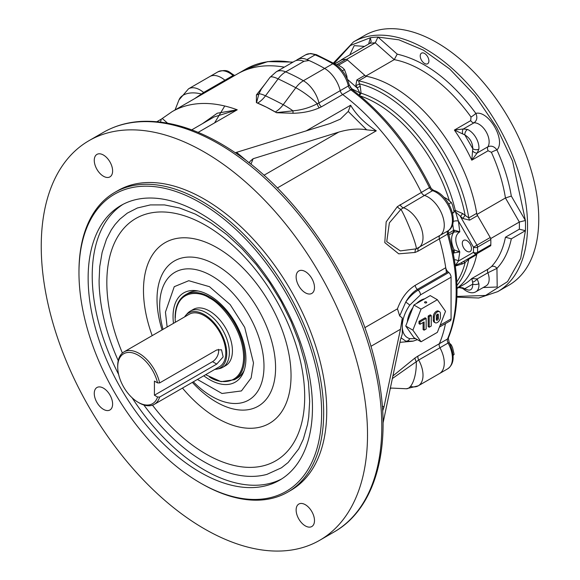 <?xml version="1.0" encoding="UTF-8"?>
<svg xmlns="http://www.w3.org/2000/svg" width="580" height="580" viewBox="0 0 580 580"><rect width="100%" height="100%" fill="white"/><g stroke="black" fill="none" stroke-linecap="round" stroke-linejoin="round"><path stroke-width="0.87" d="M336.183 64.873L337.205 64.278L342.555 67.679L344.476 69.578L342.33 70.818M347.268 79.039L346.775 75.813L344.476 69.578M193.183 309.466A32.444 18.734 60 0 1 225.7 328.157A32.444 18.734 60 0 1 225.627 365.661M449.145 342.381L448.275 338.169A2.885 2.16 23.1 0 1 447.513 339.003A4.328 2.494 -120 0 0 448.108 343.034L449.145 342.381C454.923 355.257 454.423 364.08 447.644 368.851L439.495 373.556A23.069 13.318 -120 0 0 439.952 347.746A4.328 2.494 60 0 1 439.357 343.708A174.478 100.739 -120 0 0 445.476 323.582A174.478 100.739 -120 0 1 439.357 343.708L447.513 339.003A174.478 100.739 -120 0 0 447.513 234.161L439.357 238.866A4.328 2.494 60 0 1 439.952 235.516A23.069 13.318 -120 0 0 442.083 214.564A23.069 13.318 -120 0 0 424.386 195.387A4.328 2.494 60 0 1 421.319 192.364A174.478 100.739 -120 0 0 342.686 94.547A4.328 2.494 60 0 1 340.214 90.676A23.069 13.318 -120 0 0 324.64 68.469A191.784 110.722 -120 0 0 306.943 59.588A23.069 13.318 -120 0 0 297.533 59.515A23.069 13.318 -120 0 0 296.105 60.574M446.433 272.607A174.478 100.739 -120 0 0 439.357 238.866A4.328 2.494 60 0 1 439.952 235.516A23.069 13.318 -120 0 0 442.083 214.564A23.069 13.318 -120 0 0 424.386 195.387A4.328 2.494 60 0 1 421.319 192.364A174.478 100.739 -120 0 0 342.686 94.547A4.328 2.494 60 0 1 340.214 90.676A23.069 13.318 -120 0 0 324.64 68.469A191.784 110.722 -120 0 0 309.067 60.516L304.029 61.27L302.956 60.987A23.069 13.318 -120 0 0 294.473 61.277L276.283 71.782A23.069 13.318 60 0 1 285.686 71.855A191.784 110.722 60 0 1 303.391 80.736A23.069 13.318 60 0 1 318.957 102.95L348.37 85.963A23.069 13.318 -120 0 0 332.797 63.756A191.784 110.722 -120 0 0 315.099 54.875A23.069 13.318 -120 0 0 305.689 54.803L297.533 59.515M202.507 123.641L217.297 113.201L237.242 109.801A174.478 100.739 60 0 0 172.151 111.628L237.401 73.95A174.478 100.739 -120 0 1 284.323 67.142A174.478 100.739 -120 0 0 237.401 73.95A174.478 100.739 -120 0 0 237.387 73.965L245.557 69.245L267.735 61.603L293.06 62.096M217.95 71.84A23.069 13.318 -120 0 1 233.058 75.501L224.902 80.214A4.328 2.494 60 0 0 225.656 80.736A4.328 2.494 60 0 1 224.902 80.214A23.069 13.318 -120 0 0 209.793 76.553A23.069 13.318 -120 0 0 209.786 76.553L188.536 88.82A23.069 13.318 60 0 1 203.645 92.488L224.902 80.214A23.069 13.318 -120 0 0 209.793 76.553L217.95 71.84C228.361 68.513 228.745 72.34 234.458 75.335L234.697 75.516M448.92 234.994L454.075 231.986A4.328 1.581 -122.4 0 0 454.067 230.086L448.471 233.399M453.241 253.25L454.067 252.916A4.328 2.559 -102.8 0 0 454.075 249.842L452.683 250.473M454.067 252.916L459.795 251.901L454.075 249.842A18.748 10.824 -120 0 1 454.075 231.986L459.795 231.826L454.067 230.086M453.161 221.495A4.328 1.921 170.5 0 1 458.417 221.096L459.795 231.826C454.459 235.335 454.459 242.027 459.795 251.901L458.417 261.043A4.328 2.965 11.7 0 0 454.415 259.782M454.104 211.686L455.525 211.896L458.417 221.096L473.483 247.181L473.483 252.344L458.417 261.043L455.525 265.248A4.328 3.944 -21.6 0 0 455.235 265.248M351.371 88.863L352.263 89.037A4.328 3.146 -78.5 0 1 352.379 89.762M350.131 87.145L352.263 89.037L359.81 92.822A4.328 1.428 -90 0 1 359.288 95.178M359.462 95.309A4.328 2.98 107.7 0 0 361.064 93.184A4.328 0.58 21 0 1 359.81 92.822L355.844 85.296L356.903 79.902L364.813 75.342L347.507 59.994L338.727 65.061M355.844 85.296A4.328 2.712 158.7 0 0 359.397 83.839L360.274 86.137L361.064 93.184A113.738 65.67 60 0 1 455.286 210.402L462.724 213.578L465.153 215.398A4.328 1.145 -52.9 0 0 462.927 218.508L455.525 211.896L455.286 210.402A4.328 1.631 -13.2 0 0 453.973 210.736M462.289 243.303A6.489 3.748 -120 0 0 465.124 249.835A6.489 3.748 -120 0 0 470.126 251.575A6.489 3.748 -120 0 0 470.126 244.079A6.489 3.748 -120 0 0 463.637 240.338A6.489 3.748 -120 0 0 462.289 243.303M455.322 265.908A4.328 0.442 97.2 0 1 455.525 265.248L460.484 263.182L476.963 253.663A2.885 2.356 -120 0 1 473.483 252.344A2.885 1.704 1.2 0 0 477.558 252.401A138.431 79.924 -120 0 0 477.558 247.131A2.885 1.624 178.9 0 1 473.483 247.181L476.963 245.173L460.484 216.637A4.328 1.117 127.8 0 1 462.724 213.578M462.724 263.82A4.328 2.044 -120 0 0 460.484 263.182L462.927 261.769A4.328 1.994 -120 0 1 465.153 262.457L462.724 263.82L455.286 266.053M462.927 261.769L477.55 253.329A4.328 2.494 -120 0 0 476.716 254.613A121.126 69.933 60 0 1 457.004 288.253A121.126 69.933 -120 0 0 476.905 253.699L490.789 245.681A138.431 79.924 -120 0 0 490.789 238.518L476.905 214.462A121.126 69.933 -120 0 0 365.697 76.118L346.724 59.298A138.431 79.924 -120 0 0 341.352 59.776L341.286 60.037M456.946 285.44A121.126 69.933 -120 0 0 468.807 259.173L465.153 262.457A119.857 69.201 -120 0 1 456.808 281.974M347.369 79.279L356.765 87.609A4.328 2.697 157.8 0 0 360.274 86.137M465.153 215.398L468.807 217.906A121.126 69.933 -120 0 0 358.643 80.852L359.397 83.839A119.857 69.201 -120 0 1 465.153 215.398M364.813 75.342A4.328 2.494 -120 0 0 366.553 76.292A121.126 69.933 60 0 1 476.716 213.338A4.328 2.494 -120 0 0 477.55 215.579L490.216 237.524A2.885 1.667 60 0 1 490.81 239.475A138.431 79.924 60 0 1 490.81 244.745A2.885 1.667 60 0 1 490.216 246.014L476.963 253.663A2.885 1.667 60 0 0 477.558 252.401L490.81 244.745M334.653 63.858L341.671 59.812A2.885 1.667 60 0 1 342.048 59.682A138.431 79.924 60 0 1 346.006 59.334A2.885 1.667 60 0 1 347.507 59.994M198.36 291.044A49.025 28.304 -120 0 0 188.021 293.299L185.469 294.77A49.025 28.304 60 0 1 234.501 323.075A49.025 28.304 60 0 1 234.501 379.69L237.046 378.218A49.025 28.304 -120 0 0 244.173 370.388M203.776 375.782A51.526 29.747 -120 0 0 243.513 372.186A51.526 29.747 -120 0 0 245.905 358.556A51.526 29.747 -120 0 0 196.475 290.718A51.526 29.747 -120 0 0 173.493 323.328M438.378 314.86L437.363 314.266L437.363 317.804A1.443 0.834 120 0 1 436.341 319.565A1.443 0.834 120 0 0 436.638 320.225A1.443 0.834 120 0 0 437.748 319.841A1.443 0.834 120 0 0 438.378 318.391L438.378 314.86A1.443 0.834 120 0 0 438.081 314.2A1.443 0.834 120 0 0 436.972 314.585A1.443 0.834 120 0 0 436.341 316.035L436.341 319.565M440.423 313.678L440.423 317.209A4.328 2.494 -60 0 1 438.531 321.567A4.328 2.494 -60 0 1 435.196 322.726A4.328 2.494 -60 0 1 434.304 320.747L434.304 317.209A4.328 2.494 -60 0 1 436.189 312.859A4.328 2.494 -60 0 1 439.524 311.699A4.328 2.494 -60 0 1 440.423 313.678M429.207 316.622L429.207 327.221L431.245 326.04L431.245 315.447L429.207 316.622L428.185 316.035L430.222 314.86L431.245 315.447M424.103 330.165L426.148 328.983L426.148 318.391L420.029 321.922L420.029 324.278L424.103 321.922L424.103 330.165L423.088 329.578L423.088 322.509M435.196 322.726L434.181 322.139A4.328 2.494 -60 0 1 433.282 320.153L433.282 316.622A4.328 2.494 -60 0 1 435.174 312.272A4.328 2.494 -60 0 1 438.502 311.112L439.524 311.699M429.207 327.221L428.185 326.634L428.185 316.035M420.029 324.278L419.007 323.691L419.007 321.334L425.125 317.804L426.148 318.391M420.029 321.922L419.007 321.334M143.833 404.978C170.948 441.706 200.361 464.631 232.065 473.751C244.738 477.057 256.367 477.26 266.945 474.375L281.467 467.784L288.137 462.499L298.736 448.898L303.34 439.125L307.509 424.502L308.734 416.861L309.669 401.259L308.473 382.314L304.921 362.42L299.091 342.033L291.109 321.61L281.169 301.614L269.482 282.496L256.324 264.697L241.983 248.617L226.794 234.61L211.091 223.01L195.243 214.071L179.597 207.995L164.517 204.921L150.336 204.921L137.38 207.988L127.281 213.143L119.835 219.182L115.021 224.561L111.309 229.868L106.481 239.177L102.131 252.394L99.731 266.626L99.086 280.72C99.202 282.822 98.825 286.803 100.615 301.194C103.334 320.696 109.207 340.511 118.233 360.644M424.872 302.811A1.08 0.623 180 0 1 424.553 302.368A1.08 0.623 180 0 1 425.633 301.745A1.08 0.623 180 0 1 426.713 302.368A1.08 0.623 180 0 1 426.046 302.949A1.08 0.623 180 0 1 424.872 302.811M412.887 330.165L421.044 309.14L437.363 299.722L445.52 311.329L437.363 332.347L421.044 341.765L412.887 330.165L405.753 326.04L413.91 337.647L421.044 341.765M123.054 204.319A158.615 91.575 -120 0 0 92.22 275.71A158.615 91.575 -120 0 0 118.61 374.412M132.102 397.764A158.615 91.575 -120 0 0 281.619 478.964M453.096 355.489L454.125 354.394L452.588 347.724L451.32 344.955L449.399 343.055M452.567 213.52L454.125 211.932L452.588 205.262L451.32 202.493L446.73 198.65L443.888 197.294M437.363 299.722L430.222 295.604L413.91 305.022L405.753 326.04M421.044 309.14L413.91 305.022M88.138 278.067A158.615 91.575 -120 0 0 157.376 437.69A158.615 91.575 -120 0 0 279.603 480.189A158.615 91.575 -120 0 0 279.611 297.032A158.615 91.575 -120 0 0 120.988 205.458A158.615 91.575 -120 0 0 88.138 278.067M451.32 344.955L450.602 345.368M453.168 354.953L454.125 354.394M452.422 212.918L454.125 211.932M448.768 203.964L451.32 202.493M78.967 272.767A171.593 99.071 60 0 1 200.296 202.717A171.593 99.071 60 0 1 321.632 412.873A171.593 99.071 60 0 1 200.296 482.923A171.593 99.071 60 0 1 78.967 272.767L78.967 271.592A173.036 99.905 60 0 1 114.804 192.379A173.036 99.905 60 0 1 287.839 292.284A173.036 99.905 60 0 1 287.832 492.087A173.036 99.905 60 0 1 201.318 483.517L200.296 482.923M407.341 321.958A18.748 10.824 -60 0 1 412.887 307.661M416.418 303.572A18.748 10.824 -60 0 1 424.654 298.816M112.614 404.042A12.977 7.489 -120 0 0 106.952 390.978A12.977 7.489 -120 0 0 96.954 387.505A12.977 7.489 -120 0 0 96.954 402.491A12.977 7.489 -120 0 0 109.932 409.98A12.977 7.489 -120 0 0 112.614 404.042M287.832 492.087L290.892 490.317A173.036 99.905 -120 0 0 290.899 290.515A173.036 99.905 -120 0 0 117.863 190.61L114.804 192.379M112.614 170.933A12.977 7.489 -120 0 0 106.952 157.876A12.977 7.489 -120 0 0 96.954 154.396A12.977 7.489 -120 0 0 96.954 169.382A12.977 7.489 -120 0 0 109.932 176.878A12.977 7.489 -120 0 0 112.614 170.933M235.292 152.728L330.078 123.511L340.344 119.147L348.239 111.432L350.625 105.219C356.192 114.782 364.748 123.315 376.289 130.826L277.341 187.956M248.624 162.451L236.799 152.525M314.49 287.484A12.977 7.489 -120 0 0 308.828 274.427A12.977 7.489 -120 0 0 298.823 270.947A12.977 7.489 -120 0 0 298.823 285.933A12.977 7.489 -120 0 0 311.801 293.429A12.977 7.489 -120 0 0 314.49 287.484M263.965 175.262L338.698 132.117L253.105 158.739L249.842 161.53L249.538 163.154M399.671 315.933L397.459 308.828C401.353 298.178 407.247 290.363 415.149 285.382L445.737 267.721A4.328 2.494 60 0 0 447.949 271.73L448.811 272.491L418.216 290.152L417.361 289.391C412.793 292.102 408.922 296.344 405.732 302.115A29.696 17.146 -60 0 1 418.216 290.152A4.328 2.494 60 0 1 420.486 294.872L409.755 305.152A4.328 0.522 -145.1 0 0 405.732 302.115L399.671 315.933L402.281 317.956L402.281 334.007L400.461 339.865L383.054 423.001M306.943 59.588L315.099 54.875A2.885 1.871 -67 0 1 316.492 54.708L334.239 63.611A2.885 1.667 -60 0 0 332.797 63.756L303.391 80.736A21.221 13.028 -63.4 0 0 295.807 87.739L283.192 104.69A191.784 41.825 -143.4 0 0 265.495 95.809L278.11 78.858A191.784 41.825 36.6 0 1 295.807 87.739A23.069 5.032 -143.4 0 1 317.26 103.726L318.957 102.95A4.328 2.494 -120 0 0 321.429 106.814L319.297 107.851C311.482 111.266 302.724 113.071 293.016 113.26L276.573 112.73A174.478 100.739 -120 0 0 266.452 107.177L276.413 112.636L292.98 110.838C301.774 110.019 309.865 107.641 317.26 103.726A4.328 2.153 -112 0 0 319.297 107.851M382.648 410.988L383.967 407.066L400.461 329.266L370.903 346.332M400.947 337.756L405.732 341.105A4.328 3.494 -74.5 0 0 409.755 338.662C404.949 337.197 402.433 333.065 402.223 326.257C402.433 319.203 404.949 312.171 409.755 305.152M314.49 520.593A12.977 7.489 -120 0 0 308.828 507.529A12.977 7.489 -120 0 0 298.823 504.056A12.977 7.489 -120 0 0 298.823 519.042A12.977 7.489 -120 0 0 311.801 526.531A12.977 7.489 -120 0 0 314.49 520.593M41.238 246.275A230.717 133.204 60 0 1 89.023 140.657A230.717 133.204 60 0 1 319.732 273.861A230.717 133.204 60 0 1 319.732 540.27A230.717 133.204 60 0 1 141.948 478.457A230.717 133.204 60 0 1 41.238 246.275M160.508 122.075L161.298 119.154L162.255 118.487L168.497 124.011M198.15 132.37L237.242 109.801L214.1 116.95L191.755 129.855M338.698 132.117C348.957 129.101 358.288 128.347 366.69 129.84L348.239 111.432M400.062 204.631A4.328 2.494 60 0 0 403.129 207.655A23.069 13.318 60 0 1 420.826 226.838A23.069 13.318 60 0 1 418.702 247.79A4.328 2.494 -120 0 0 418.108 251.14L415.12 252.438A4.328 2.719 -106.7 0 1 416.288 248.827A23.069 2.059 67.7 0 0 411.075 231.55A23.069 2.059 67.7 0 0 400.954 209.307L389.368 222.85L386.751 241.65L400.323 250.908L416.288 248.827L448.108 230.811A23.069 13.318 -120 0 0 450.239 209.858A23.069 13.318 -120 0 0 432.542 190.675L400.954 209.307A4.328 2.371 46.7 0 1 397.358 206.647L429.476 187.652A174.478 100.739 -120 0 0 350.842 89.835L321.429 106.814M304.029 61.27L285.686 71.855A21.221 13.028 -63.4 0 0 278.11 78.858A23.069 5.032 -143.4 0 0 269.946 77.394L261.428 88.849L258.948 93.772L256.541 102.667L266.452 107.177A174.478 100.739 -120 0 0 256.389 102.609L256.433 94.903L265.046 83.991M194.699 98.607L203.645 92.488A4.328 2.494 -120 0 0 204.399 93.003M392.79 376.058L415.12 357.882L418.108 355.982A4.328 2.494 60 0 0 418.702 360.013A23.069 13.318 60 0 1 418.238 385.83L439.488 373.556A23.069 13.318 -120 0 0 439.952 347.746L418.702 360.013L392.239 378.638M439.401 327.091L450.182 320.87A4.328 2.494 -120 0 0 451.073 318.891L451.073 277.211A4.328 2.494 -120 0 0 448.811 272.491M417.404 339.662L413.192 341.12L406.45 341.279A29.696 17.146 -60 0 1 405.732 341.105L406.399 341.272M402.281 317.956L400.461 329.266M366.69 129.84L376.289 130.826M415.12 252.438L398.736 253.837L384.801 242.607L386.171 221.864L397.358 206.647M275.326 111.962A22.04 13.528 116.6 0 0 283.192 104.69A23.069 5.032 -143.4 0 1 292.98 110.838L293.016 113.26M257.621 103.081A22.04 13.528 116.6 0 0 265.495 95.809A23.069 5.032 36.6 0 0 258.948 93.772A4.328 3.85 6 0 1 256.433 94.903M188.536 88.82L178.995 99.912A23.069 13.927 21.4 0 1 201.137 93.946A4.328 1.769 -121.4 0 0 201.796 94.511M410.51 386.367A23.069 13.318 60 0 0 418.238 385.83L406.304 388.752A23.069 8.91 92.6 0 0 416.288 361.601A4.328 1.82 55.1 0 1 415.12 357.882M447.644 368.851A23.069 13.318 -120 0 0 448.108 343.034L439.952 347.746A4.328 2.494 60 0 1 439.357 343.708L418.108 355.982M445.737 267.721A174.478 100.739 -120 0 0 439.357 238.866L418.108 251.14M412.518 341.257L399.939 342.338M117.711 366.959L117.711 365.777A30.283 17.48 60 0 1 123.982 351.915A30.283 17.48 60 0 1 159.638 382.923L216.739 349.957L221.517 349.791L223.155 356.903L216.739 364.088L159.638 397.053A30.283 17.48 60 0 1 154.266 404.361A30.283 17.48 60 0 1 139.12 402.868L138.098 402.274A28.84 16.653 60 0 1 117.711 366.959A28.84 16.653 60 0 1 135.01 353.669A28.84 16.653 60 0 1 157.557 382.894L154.418 381.082L154.418 395.212L157.557 397.024A28.84 16.653 60 0 1 138.098 402.274M154.266 404.361L219.515 366.69A30.283 17.48 -120 0 0 219.515 331.724A30.283 17.48 -120 0 0 189.239 314.244L123.982 351.915M216.739 364.088L212.534 361.659A8.649 4.995 120 0 0 218.428 349.312M159.638 382.923L157.557 382.894M159.638 397.053L157.557 397.024M212.534 361.659L154.418 395.212M184.6 316.919A31.668 18.284 60 0 1 185.825 315.266A31.668 18.284 60 0 1 220.212 331.325A31.668 18.284 60 0 1 216.927 369.126A31.668 18.284 60 0 1 214.875 369.366M216.927 369.126L219.269 368.648A32.444 18.734 -120 0 0 222.64 367.387A32.444 18.734 -120 0 0 222.64 329.926A32.444 18.734 -120 0 0 190.196 311.192A32.444 18.734 -120 0 0 187.412 313.476L185.825 315.266M368.633 44.029L370.315 37.751L371.185 41.579L369.902 43.297L341.352 59.776M346.724 59.298L375.274 42.811A138.431 79.924 -120 0 0 369.902 43.297M334.051 63.51L350.392 45.486L370.315 37.751A142.752 82.418 60 0 1 377.964 37.069L397.213 54.136L394.248 59.639L365.842 76.038M476.999 214.404L505.448 197.976A121.126 69.933 -120 0 0 491.398 152.315L488.099 150.764L471.786 160.189L477.209 152.968L487.874 146.812C491.311 145.362 494.341 146.406 496.951 149.952A4.328 0.594 -24.4 0 0 491.398 152.315M397.213 54.136C425.299 60.748 451.508 80.497 475.839 113.383C477.601 117.421 476.992 120.568 474.012 122.815L463.355 128.97L467.538 129.463A14.42 8.323 60 0 1 478.877 149.096A4.328 2.777 -173.7 0 1 472.78 148.69L471.786 160.189A121.126 69.933 -120 0 0 454.394 130.065L462.767 133.958A4.328 2.262 -102.4 0 1 463.355 128.97L454.394 130.065L470.706 120.64L471.011 117.008A121.126 69.933 -120 0 0 394.248 59.639L375.274 42.811L377.964 37.069L398.909 39.824L423.378 50.127L449.638 68.94L475.034 95.562L496.705 127.491L512.568 161.088L525.408 220.487L519.339 222.031L490.789 238.518M490.789 245.681L469.64 257.897A4.328 2.494 60 0 0 468.807 259.173L476.716 254.613M457.004 288.499L463.717 284.628A121.126 69.933 -120 0 0 471.786 278.516L472.599 282.134A4.328 1.812 -39.3 0 0 477.209 278.944L471.786 278.516L488.099 269.098L491.398 266.648A121.126 69.933 -120 0 0 505.448 237.22L511.321 238.822C508.754 251.082 503.962 260.927 496.951 268.366A4.328 3.48 43.5 0 0 491.398 266.648M456.902 296.452L485.561 295.452L507.558 281.633L520.695 258.426L525.408 230.688L519.339 229.201A138.431 79.924 -120 0 0 519.339 222.031L505.448 197.976L511.321 196.083C508.754 180.866 503.962 165.488 496.951 149.952C506.159 140.447 488.672 110.164 475.839 113.383A4.328 0.594 -35.6 0 1 471.011 117.008M462.767 133.958L464.841 134.944A4.328 2.777 -66.3 0 1 467.538 129.463M483.198 287.535L497.19 287.006L496.951 268.366L487.874 272.788A4.328 2.494 60 0 1 488.099 269.098M462.767 287.803L462.434 288.311L465.385 290.428A4.328 2.182 -54.4 0 1 464.841 288.68L462.767 287.803L458.932 287.39M472.599 282.134L472.78 284.099A4.328 2.182 -5.6 0 0 478.877 283.663A14.42 8.323 60 0 1 475.962 291.711L486.156 285.824A14.42 8.323 -120 0 0 487.874 272.788L477.209 278.944L478.877 283.663M428.896 60.958A6.126 3.538 60 0 1 427.627 63.764A6.126 3.538 60 0 1 421.5 60.226A6.126 3.538 60 0 1 421.5 53.15A6.126 3.538 60 0 1 426.22 54.795A6.126 3.538 60 0 1 428.896 60.958M478.877 149.096L477.209 152.968A4.328 2.262 42.4 0 1 472.599 150.988M456.873 297.134L478.696 298.019L497.684 291.653L508.899 285.179A144.195 83.252 -120 0 0 508.899 118.675A144.195 83.252 -120 0 0 364.704 35.423L353.488 41.898L333.326 63.089M175.319 317.804C175.784 288.876 199.484 290.725 209.474 298.084C219.465 302.267 243.165 327.78 243.636 357.244C243.165 386.164 219.465 384.315 209.474 376.964M224.75 106.002L214.6 122.873M234.458 75.335A2.885 1.262 -50.1 0 0 233.058 75.501A4.328 2.494 -120 0 0 233.812 76.023M292.48 62.43A174.478 100.739 -120 0 0 245.557 69.245M334.239 63.611C341.707 68.389 346.702 75.48 349.232 84.89A2.885 1.095 -13.2 0 1 348.37 85.963A4.328 2.494 -120 0 0 350.842 89.835A2.885 1.406 -53.2 0 1 352.27 89.683C384.105 113.992 410.169 146.399 430.462 186.919C430.693 188.014 431.832 189.203 433.862 190.479C448.688 194.597 460.375 223.032 448.224 230.738A2.885 2.356 55.9 0 1 448.108 230.811A4.328 2.494 -120 0 0 447.513 234.161A2.885 0.935 -16 0 0 448.391 233.138L448.304 230.666M430.462 186.919L429.476 187.652A4.328 2.494 -120 0 0 432.542 190.675A2.885 1.987 -72.3 0 1 433.862 190.479M452.995 232.638A4.328 2.494 -120 0 0 453.531 230.477A112.476 64.938 -120 0 0 452.712 224.003M453.408 254.105A112.476 64.938 -120 0 0 453.531 253.076A4.328 2.494 -120 0 0 452.995 250.299M449.283 200.513A112.476 64.938 -120 0 0 360.187 95.91M490.216 246.014L476.963 253.663M490.216 237.524L476.963 245.173A2.885 1.667 -120 0 1 477.558 247.131L490.81 239.475M462.927 218.508L469.64 220.146L477.55 215.579M337.328 64.337L346.006 59.334M342.048 59.682L334.732 63.909M366.553 76.292L358.643 80.852A4.328 2.494 60 0 1 356.903 79.902M476.716 213.338L468.807 217.906A4.328 2.494 -120 0 0 469.64 220.146M167.134 327.004L165.452 312.105L174.254 286.687L188.761 280.705L209.474 286.687L230.195 304.63L244.695 327.352L253.496 362.942L251.133 378.008L241.439 390.935L222.002 393.486L197.417 379.45M163.045 329.36A73.769 42.594 60 0 1 159.66 306.051A73.769 42.594 60 0 1 218.109 280.002A73.769 42.594 60 0 1 262.472 379.82A73.769 42.594 60 0 1 193.329 381.814M192.35 382.379A83.846 48.408 -120 0 0 273.318 385.243A83.846 48.408 -120 0 0 224.489 270.512A83.846 48.408 -120 0 0 157.013 299.352A83.846 48.408 -120 0 0 162.066 329.926M438.378 318.391L437.363 317.804M182.468 388.078A104.349 60.247 -120 0 0 291.044 375.63A104.349 60.247 -120 0 0 217.261 247.827A104.349 60.247 -120 0 0 143.477 290.428A104.349 60.247 -120 0 0 152.192 335.631M122.394 353.046A139.91 80.779 60 0 1 106.829 282.547A139.91 80.779 60 0 1 224.402 238.235A139.91 80.779 60 0 1 297.671 435.007A139.91 80.779 60 0 1 152.489 405.173M434.304 317.209L433.282 316.622M433.282 320.153L434.304 320.747M253.105 158.739L250.966 164.285M382.307 406.101L383.967 407.066M409.755 338.662L415.563 338.604M333.986 532.041A230.717 133.204 -120 0 0 334.022 265.64A230.717 133.204 -120 0 0 103.298 132.414C114.651 125.896 127.288 122.221 141.201 121.401C170.853 120.031 202.115 130.406 234.994 152.533M447.949 271.73L417.361 289.391A4.328 2.494 60 0 1 415.149 285.382M440.133 325.206L451.073 318.891M420.486 294.872L451.073 277.211M305.943 131.015L350.625 105.219M364.82 327.678L397.459 308.828M519.339 229.201L505.448 237.22M488.099 150.764A4.328 2.494 -120 0 1 487.874 146.812A14.42 8.323 -120 0 0 486.156 131.805A14.42 8.323 -120 0 0 474.012 122.815A4.328 2.494 60 0 1 470.706 120.64M464.841 134.944L472.78 148.69C472.678 142.644 470.032 138.062 464.841 134.944M511.321 196.083L525.408 220.487A142.752 82.418 60 0 1 525.509 225.642A142.752 82.418 60 0 1 525.408 230.688L511.321 238.822M472.78 284.099L464.841 288.68C470.032 291.559 472.678 290.029 472.78 284.099M497.684 291.653A144.195 83.252 -120 0 0 527.546 225.642A144.195 83.252 -120 0 0 464.616 80.54A144.195 83.252 -120 0 0 353.503 41.891M349.798 54.904L354.192 45.653L364.552 46.385M185.469 294.77C178.676 298.968 175.218 306.552 175.109 317.507L175.341 322.262M234.501 379.69L221.111 381.676L205.617 374.716M305.689 54.803L310.619 53.476L316.492 54.708M349.232 84.89L352.27 89.683M448.275 338.169C459.875 309.56 459.918 274.543 448.391 233.138M269.946 77.394L276.283 71.782M235.248 152.7C300.774 196.294 359.535 286.317 376.775 369.286C393.247 442.961 377.007 507.913 334.007 532.027L319.732 540.27M178.995 99.912L175.059 109.946M406.304 388.752L390.253 388.02M89.023 140.657L103.298 132.421M156.904 121.691L161.298 119.154M172.151 111.628L162.255 118.487M390.101 388.73L391.253 388.071M222.64 367.387L225.765 365.581M190.196 311.192L193.321 309.387M462.434 288.311L458.693 287.52M465.385 290.428C469.517 293.052 473.041 293.473 475.962 291.711"/></g></svg>
